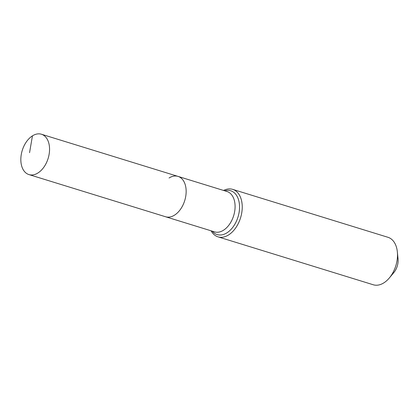 <?xml version="1.0" encoding="UTF-8"?>
<svg xmlns="http://www.w3.org/2000/svg" width="419" height="419" viewBox="0 0 419 419"><rect width="100%" height="100%" fill="white"/><g stroke="black" fill="none" stroke-linecap="round" stroke-linejoin="round"><path stroke-width="0.63" d="M32.457 135.845A21.118 13.544 -72.8 0 0 20.95 156.973A21.118 13.544 -72.8 0 0 28.969 174.592A21.118 13.544 -72.8 0 0 37.94 172.979A21.118 13.544 -72.8 0 0 49.442 151.851A21.118 13.544 -72.8 0 0 41.423 134.232A21.118 13.544 -72.8 0 0 32.457 135.845L29.56 152.673M28.969 174.592L165.563 216.754A21.118 13.544 -72.8 0 0 174.529 215.141A21.118 13.544 -72.8 0 0 186.036 194.013A21.118 13.544 -72.8 0 0 178.017 176.394L226.957 191.499A21.118 13.544 -72.8 0 1 234.829 202.822A21.118 13.544 -72.8 0 1 223.468 230.246A21.118 13.544 -72.8 0 1 214.497 231.859L165.563 216.754A21.118 13.544 -72.8 0 0 174.529 215.141A21.118 13.544 -72.8 0 0 186.036 194.013A21.118 13.544 -72.8 0 0 178.017 176.394A21.118 13.544 -72.8 0 0 169.046 178.007M211.092 230.806A24.847 15.938 -72.8 0 0 218.016 236.845L373.277 284.768A24.847 15.938 -72.8 0 0 383.83 282.872A24.847 15.938 -72.8 0 0 389.319 277.98A24.847 15.938 -72.8 0 0 397.359 251.934A24.847 15.938 -72.8 0 0 387.931 237.285L232.671 189.362A24.847 15.938 -72.8 0 0 223.552 190.451M218.016 236.845A24.847 15.938 -72.8 0 0 228.57 234.949A24.847 15.938 -72.8 0 0 242.103 210.092A24.847 15.938 -72.8 0 0 232.671 189.362M389.319 277.98L393.829 272.596A13.041 8.364 -72.8 0 0 398.05 258.921L397.359 251.934M212.229 231.157A22.935 14.712 -72.8 0 0 226.925 232.838A22.935 14.712 -72.8 0 0 239.259 203.053A22.935 14.712 -72.8 0 0 224.689 190.802M178.017 176.394L41.423 134.232"/></g></svg>
